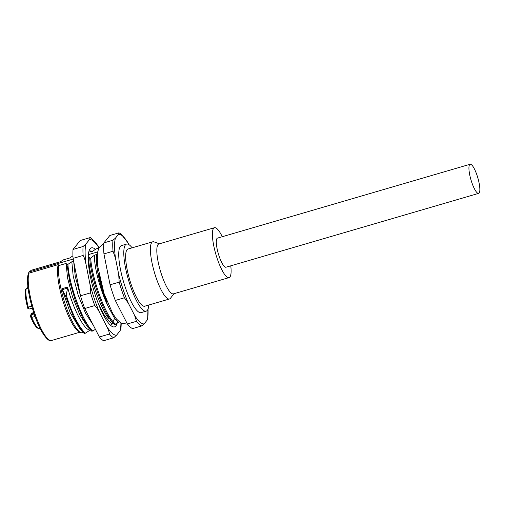 <?xml version="1.0" encoding="UTF-8"?>
<svg xmlns="http://www.w3.org/2000/svg" width="505" height="505" viewBox="0 0 505 505"><rect width="100%" height="100%" fill="white"/><g stroke="black" fill="none" stroke-linecap="round" stroke-linejoin="round"><path stroke-width="0.76" d="M79.916 332.208L51.39 340.54C49.547 342.422 42.218 335.894 36.057 319.135C29.707 302.539 25.768 281.967 28.267 273.805L28.646 272.782L28.937 273.167L58.239 264.601A36.556 8.598 -106.3 0 0 59.337 286.676A36.556 8.598 -106.3 0 0 77.36 330.504A36.556 8.598 -106.3 0 0 78.635 331.457L80.503 332.549A38.184 8.976 73.7 0 0 81.141 332.871L83.054 332.309M58.239 264.601L58.637 265.617L66.13 263.427L67.02 264.948L71.817 261.767L73.629 261.236M73.2 259.059L29.214 271.917C28.444 272.99 28.349 273.407 28.937 273.167A36.556 8.598 73.7 0 0 33.033 307.495A36.556 8.598 73.7 0 0 48.051 339.07A36.556 8.598 73.7 0 0 51.472 340.522M88.356 254.627L97.534 251.945M88.211 256.976L88.867 256.78L89.757 258.301L90.704 258.023L94.555 255.12L96.531 254.539L97.295 253.548M91.108 251.749L90.243 250.846L88.975 251.219M90.243 250.846L90.748 251.856L92.642 251.301L95.376 249.35A41.164 9.677 73.7 0 0 91.468 247.86A41.164 9.677 73.7 0 0 95.716 296.435A41.164 9.677 73.7 0 0 114.566 326.88A41.164 9.677 73.7 0 0 117.097 323.396M95.376 249.35L97.497 248.283L98.323 249.64M98.286 249.11L97.497 248.283M29.214 271.917L31.272 270.263L60.581 261.697L63.251 259.892L69.905 257.948L72.928 255.789M120.834 328.862L120.026 330.863L116.554 335.181A49.717 11.691 -106.3 0 1 106.694 326.363L99.636 312.627A49.717 11.691 -106.3 0 1 89.682 282.869L86.103 264.816A49.717 11.691 -106.3 0 1 85.111 252.519A49.717 11.691 -106.3 0 1 86.002 243.877L89.48 239.566A49.717 11.691 -106.3 0 1 98.904 247.702M89.48 239.566L90.281 237.558A52.804 12.417 -106.3 0 1 91.127 238.089L96.203 243.214L98.942 247.62M90.281 237.558L80.226 240.5L73.023 249.445L83.079 246.503L86.002 243.877M83.079 246.503A52.804 12.417 -106.3 0 0 82.94 250.669A52.804 12.417 -106.3 0 0 83.117 255.442C84.266 257.348 85.263 260.473 86.103 264.816M73.023 249.445A52.804 12.417 73.7 0 0 73.067 258.383L80.484 295.804L90.54 292.862C90.849 290.533 90.559 287.2 89.682 282.869M83.117 255.442L73.067 258.383M99.636 312.627C97.964 309.319 96.348 306.964 94.788 305.569A52.804 12.417 -106.3 0 1 92.585 299.314A52.804 12.417 -106.3 0 1 90.54 292.862M94.788 305.569L84.739 308.505L99.365 336.98L109.415 334.039C109.32 332.214 108.411 329.658 106.694 326.363M116.554 335.181L113.625 337.807A52.804 12.417 -106.3 0 1 109.415 334.039M113.625 337.807L103.569 340.742A52.804 12.417 73.7 0 1 99.365 336.98M80.484 295.804A52.804 12.417 73.7 0 0 82.536 302.249A52.804 12.417 73.7 0 0 84.739 308.505M113.417 323.434L110.355 325.119M119.092 321.723L114.686 324.608L110.109 319.949M85.244 333.268L84.297 333.546L83.155 332.423L73.774 317.468L65.24 295.273L66.187 294.996C72.045 313.51 78.401 326.268 85.244 333.268L89.688 330.371L87.504 329.115C81.046 324.374 72.057 304.862 67.569 287.067L67.632 288.09L62.222 289.674L65.24 295.273M90.629 330.093L89.688 330.371M95.458 329.38L91.878 331.33L82.984 318.516L75.434 300.948L69.728 281.601L67.02 264.948M76.085 273.603L76.533 275.882M73.692 261.558L75.251 276.437L80.478 295.76M93.374 325.315L85.515 313.15L78.142 295.002L73.187 276.115L71.817 261.767M67.967 264.67C68.914 284.189 82.744 322.872 92.825 331.053M66.13 263.427L67.506 277.807L72.468 296.688L79.815 314.792L87.668 326.956L90.748 330.219M62.222 289.674L70.17 312.62L80.2 329.285M58.637 265.617A38.184 8.976 73.7 0 0 60.347 285.786A38.184 8.976 73.7 0 0 79.171 331.551A38.184 8.976 73.7 0 0 80.503 332.549M66.187 294.996L67.632 288.09M96.531 254.539A38.184 8.976 -106.3 0 0 108.771 307.532L114.559 318.295L118.41 322.525M98.784 273.533A35.205 8.276 73.7 0 0 106.909 301.321M114.559 318.295L113.088 321.761L115.632 324.33M90.704 258.023C91.556 275.604 103.323 310.524 113.088 321.761L112.142 322.032C102.275 310.556 90.685 276.109 89.757 258.301M88.867 256.78C87.599 270.125 99.1 307.431 109.269 319.021M112.426 323.724L110.241 322.468L104.529 315.593L98.513 304.143M108.771 307.532C100.413 291.682 93.709 265.687 94.555 255.12M115.304 300.45L124.4 297.792L128.333 303.189A46.58 10.952 -106.3 0 1 123.05 289.359A46.58 10.952 -106.3 0 1 118.694 274.379L115.525 258.421A46.58 10.952 -106.3 0 1 115.43 238.145L118.505 234.333L118.934 232.837L109.844 235.5L103.891 242.886A48.745 11.463 73.7 0 0 103.942 253.895L110.071 284.807A48.745 11.463 73.7 0 0 115.304 300.45L127.386 323.976A48.745 11.463 73.7 0 0 130.113 326.956A48.745 11.463 73.7 0 0 132.569 328.61L141.665 325.952A48.745 11.463 -106.3 0 1 136.483 321.313L126.881 324.103L120.865 322.985L116.535 319.097L112.647 313.378L104.03 293.449L97.553 265.523L97.32 253.333L98.885 247.728L103.834 243.397M141.665 325.952L144.114 323.869A46.58 10.952 -106.3 0 1 134.57 315.328L128.333 303.189M134.57 315.328L136.483 321.313M118.505 234.333A46.58 10.952 -106.3 0 1 128.055 242.867L128.971 244.66M148.015 309.085A46.58 10.952 -106.3 0 1 147.189 320.056L144.114 323.869M132.127 247.829A34.933 8.213 73.7 0 0 126.559 244.092L121.509 245.569A34.933 8.213 73.7 0 0 125.114 286.796A34.933 8.213 73.7 0 0 141.11 312.633L146.166 311.156A34.933 8.213 73.7 0 0 148.842 305.007M118.694 274.379L119.167 282.15A48.745 11.463 -106.3 0 0 121.654 290.129A48.745 11.463 -106.3 0 0 124.4 297.792M110.071 284.807L119.167 282.15M115.525 258.421L113.032 251.237L103.942 253.895M113.032 251.237A48.745 11.463 -106.3 0 1 112.981 240.228L103.891 242.886M115.43 238.145L112.981 240.228M118.934 232.837A48.745 11.463 -106.3 0 1 121.453 234.547L128.055 242.867M147.189 320.056L147.618 318.56M126.559 244.092A34.933 8.213 73.7 0 0 130.17 285.319A34.933 8.213 73.7 0 0 146.166 311.156M159.378 243.808L154.025 241.876A29.789 7.007 73.7 0 0 152.762 241.794L128.005 249.034A29.789 7.007 73.7 0 0 131.079 284.182A29.789 7.007 73.7 0 0 144.72 306.213L169.478 298.979A29.789 7.007 73.7 0 0 170.501 298.234L173.966 293.714M152.762 241.794A29.789 7.007 73.7 0 0 155.837 276.948A29.789 7.007 73.7 0 0 169.478 298.979M222.263 236.712A25.995 6.111 73.7 0 0 214.461 227.711L158.879 243.959A25.995 6.111 73.7 0 0 161.562 274.632A25.995 6.111 73.7 0 0 173.468 293.859L229.049 277.611A25.995 6.111 73.7 0 0 230.772 265.826M214.461 227.711A25.995 6.111 73.7 0 0 217.144 258.39A25.995 6.111 73.7 0 0 229.049 277.611M470.13 164.258L217.497 238.107A15.163 3.567 73.7 0 0 219.063 256.003A15.163 3.567 73.7 0 0 226.006 267.214L478.639 193.364A15.163 3.567 73.7 0 0 477.08 175.469A15.163 3.567 73.7 0 0 470.13 164.258A15.163 3.567 73.7 0 0 471.695 182.154A15.163 3.567 73.7 0 0 478.639 193.364M27.573 307.469L27.541 307.45C25.414 298.909 24.732 292.976 25.49 289.643L26.292 288.74A1.875 0.442 73.7 0 0 26.165 288.942A1.086 0.966 -168.2 0 0 25.496 289.63M32.352 308.126L29.296 308.991C28.097 308.858 27.51 308.347 27.541 307.45L28.305 307.154A1.875 0.442 73.7 0 0 29.303 308.984A1.875 0.442 73.7 0 0 29.359 308.946M28.091 288.368L26.165 288.942A21.911 5.151 73.7 0 0 28.305 307.154L31.783 306.131M30.666 316.124A1.086 1.042 38.9 0 1 31.329 314.817A1.875 0.442 73.7 0 0 31.739 317.411A1.086 0.423 157.8 0 1 30.849 317.342A1.086 0.423 157.8 0 1 30.837 317.222M34.005 313.397L31.657 314.097A1.086 0.896 -175.6 0 0 30.975 314.861C30.805 314.356 31.159 313.794 32.049 313.188A5.069 1.193 73.7 0 0 31.657 314.097A2.998 0.707 -106.3 0 1 31.525 314.571L34.188 313.952M34.132 313.782L31.525 314.571A1.086 1.042 -141.1 0 0 31.032 314.905L30.83 315.152C30.433 315.379 30.433 316.105 30.849 317.336C33.766 324.481 36.518 328.275 39.1 328.723A1.086 1.048 -85.2 0 0 39.466 328.686L40.129 328.496M33.702 312.494L33.04 312.696A1.086 1.042 -141.1 0 0 32.547 313.024L33.702 312.475M39.466 328.686A21.911 5.151 73.7 0 1 31.739 317.411L35.06 316.452M27.92 286.96A1.875 0.442 73.7 0 0 28.027 287.888M120.916 323.011A49.717 11.691 -106.3 0 1 120.026 330.863M61.888 288.727L67.569 287.067M26.292 288.74L28.065 288.204M32.049 313.188L33.766 312.664M40.135 328.502L39.1 328.723M27.434 288.847C26.948 287.73 27.156 286.96 28.065 286.537M120.954 329.273L121.238 323.187M80.08 329.159L83.161 332.423M110.039 319.873L113.082 323.086M147.63 318.977L147.997 308.763"/></g></svg>
